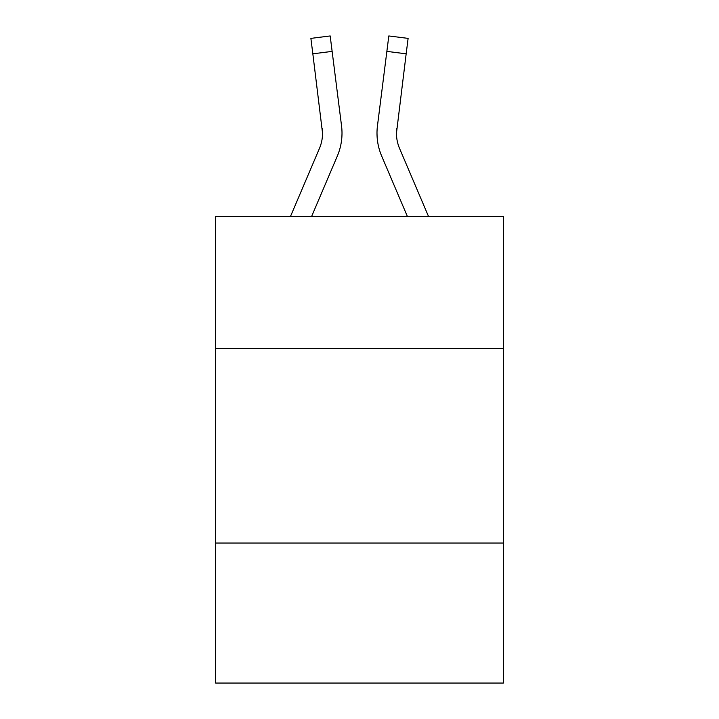<?xml version="1.0" encoding="UTF-8"?>
<svg xmlns="http://www.w3.org/2000/svg" width="719" height="719" viewBox="0 0 719 719"><rect width="100%" height="100%" fill="white"/><g stroke="black" fill="none" stroke-linecap="round" stroke-linejoin="round"><path stroke-width="1.08" d="M503.39 348.607L503.39 216.392L215.61 216.392L215.61 348.607L503.39 348.607L503.39 683.05L215.61 683.05L215.61 348.607M503.39 543.052L215.61 543.052M337.337 156.023L311.633 216.392L337.337 156.023A58.329 58.329 -41.5 0 0 341.543 125.861L332.133 51.382L312.837 53.817L310.887 38.386L330.183 35.95L332.133 51.382M290.503 216.392L319.452 148.402A38.889 38.889 -33.7 0 0 322.552 133.249L312.837 53.817M341.246 123.524L341.543 125.861L341.246 123.524M428.497 216.392L399.548 148.402A38.889 38.889 33.7 0 1 396.448 133.24L406.163 53.817L386.867 51.382L388.817 35.95L408.113 38.386L406.163 53.817M381.663 156.023L407.367 216.392L381.663 156.023A58.329 58.329 41.5 0 1 377.457 125.861L386.867 51.382M396.493 135.073L396.753 128.297A38.889 38.889 41.5 0 0 399.548 148.402A38.889 38.889 41.5 0 1 396.448 133.24L396.753 128.297M319.452 148.402A38.889 38.889 -41.5 0 0 322.552 133.24A38.889 38.889 -41.5 0 1 319.452 148.402A38.889 38.889 -41.5 0 0 322.552 133.24A38.889 38.889 -41.5 0 1 319.452 148.402A38.889 38.889 -41.5 0 0 322.552 133.24A38.889 38.889 -41.5 0 1 319.452 148.402A38.889 38.889 -41.5 0 0 322.552 133.24A38.889 38.889 -41.5 0 1 319.452 148.402A38.889 38.889 -41.5 0 0 322.247 128.297L322.552 133.24M399.548 148.402A38.889 38.889 41.5 0 1 396.448 133.24A38.889 38.889 41.5 0 0 399.548 148.402A38.889 38.889 41.5 0 1 396.448 133.24A38.889 38.889 41.5 0 0 399.548 148.402A38.889 38.889 41.5 0 1 396.448 133.24A38.889 38.889 41.5 0 0 399.548 148.402A38.889 38.889 41.5 0 1 396.448 133.24M341.929 135.999L342.001 133.626M377.071 136.017L376.999 133.141M310.887 38.386L330.183 35.95M388.817 35.95L408.113 38.386"/></g></svg>

